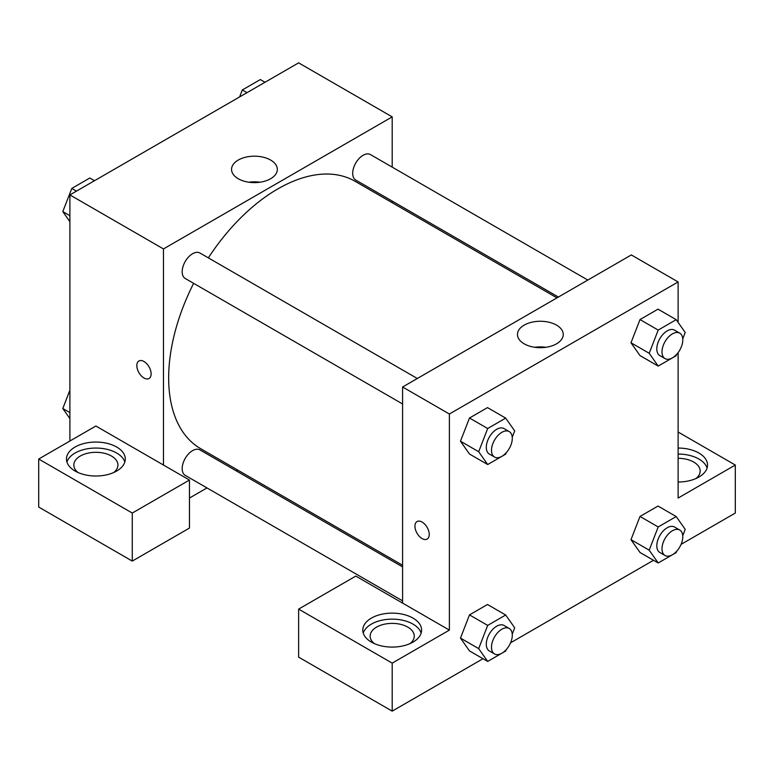 <?xml version="1.0" encoding="UTF-8"?>
<svg xmlns="http://www.w3.org/2000/svg" width="774" height="774" viewBox="0 0 774 774"><rect width="100%" height="100%" fill="white"/><g stroke="black" fill="none" stroke-linecap="round" stroke-linejoin="round"><path stroke-width="1.16" d="M69.892 441.025L69.892 194.913L298.629 62.858L392.195 116.874L392.195 167.126M392.195 201.085L392.195 202.73M270.619 160.054A22.891 13.216 180 0 1 277.324 169.4A22.891 13.216 180 0 1 254.443 182.616A22.891 13.216 180 0 1 231.552 169.4A22.891 13.216 180 0 1 245.677 157.19A22.891 13.216 180 0 1 270.619 160.054M163.469 465.039L95.879 426.019L38.7 459.03L132.277 513.056L189.456 480.044L163.469 465.039L163.469 248.938L69.892 194.913M163.469 248.938L392.195 116.874M259.987 182.219A22.891 13.216 0 0 0 248.889 182.219M138.923 360.984A10.11 5.834 -120 0 0 137.375 369.092A10.11 5.834 -120 0 0 143.974 377.993A10.11 5.834 60 0 1 137.366 369.092A10.11 5.834 60 0 1 138.914 360.994A10.11 5.834 60 0 1 149.024 366.828A10.11 5.834 60 0 1 149.024 378.496A10.11 5.834 60 0 1 143.974 377.993A10.11 5.834 -120 0 0 149.024 378.496M75.088 447.024A29.412 16.98 180 0 1 107.141 443.347A29.412 16.98 180 0 1 125.291 459.03A29.412 16.98 180 0 1 95.879 476.01A29.412 16.98 180 0 1 66.477 459.03A29.412 16.98 180 0 1 75.088 447.024M124.827 462.039A29.412 16.98 0 0 0 104.684 448.833A29.412 16.98 0 0 0 75.088 453.032A29.412 16.98 0 0 0 66.941 462.039M78.068 472.537A22.059 12.732 180 0 1 73.83 465.039A22.059 12.732 180 0 1 87.443 453.274A22.059 12.732 180 0 1 111.475 456.031A22.059 12.732 180 0 1 117.938 465.039A22.059 12.732 180 0 1 113.701 472.537M38.7 459.03L38.7 507.057L132.277 561.082L189.456 528.062L189.456 480.044M132.277 513.056L132.277 561.082M237.812 470.137L236.389 470.95M206.987 487.93L189.456 498.05M402.596 566.907L199.924 449.897A14.706 8.485 120 0 0 188.595 453.845A14.706 8.485 120 0 0 182.18 468.638A14.706 8.485 120 0 0 185.228 475.371L402.596 600.866M587.814 280.062L370.436 154.568A14.706 8.485 120 0 0 359.107 158.506A14.706 8.485 120 0 0 352.692 173.308A14.706 8.485 120 0 0 355.73 180.032L558.402 297.042M417.302 378.505L199.924 253.011A14.706 8.485 120 0 0 188.595 256.949A14.706 8.485 120 0 0 182.18 271.751A14.706 8.485 120 0 0 185.228 278.476L402.596 403.98M193.635 283.332A154.384 89.136 120 0 0 168.664 377.993A154.384 89.136 120 0 0 200.64 448.668L402.596 565.272M556.98 297.864L355.024 181.261A154.384 89.136 120 0 0 208.341 257.868M402.596 603.101L355.808 576.088L298.629 609.099L392.195 663.125L449.384 630.113L402.596 603.101L402.596 387L631.332 254.936L678.121 281.949L678.121 322.39M298.629 609.099L298.629 657.126L392.195 711.142L483.005 658.722M510.569 642.807L653.517 560.279M681.081 544.364L735.3 513.056L735.3 465.039L678.121 498.05L678.121 352.605M678.121 458.305A22.059 12.732 180 0 1 693.707 462.039A22.059 12.732 180 0 1 700.17 471.037A22.059 12.732 180 0 1 695.932 478.545M707.059 468.038A29.412 16.98 0 0 0 678.121 454.057M678.121 448.059A29.412 16.98 180 0 1 707.523 465.039A29.412 16.98 180 0 1 678.121 482.018M374.374 643.62A22.059 12.732 180 0 1 370.146 636.112A22.059 12.732 180 0 1 392.195 623.38A22.059 12.732 180 0 1 414.254 636.112A22.059 12.732 180 0 1 410.017 643.62M421.143 633.113A29.412 16.98 0 0 0 401 619.916A29.412 16.98 0 0 0 371.404 624.105A29.412 16.98 0 0 0 363.258 633.113M371.404 618.107A29.412 16.98 180 0 1 403.447 614.421A29.412 16.98 180 0 1 421.607 630.113A29.412 16.98 180 0 1 392.195 647.083A29.412 16.98 180 0 1 362.793 630.113A29.412 16.98 180 0 1 371.404 618.107M392.195 663.125L392.195 711.142M678.121 432.018L735.3 465.039M676.757 551.156L676.205 552.578L658.2 562.979L649.192 550.169L658.2 526.959L640.001 516.452L658.006 506.061L640.001 516.452L630.994 539.662L640.001 552.472L630.974 539.691M676.757 354.26L676.205 355.692L658.2 366.083L640.001 355.585L630.974 342.795M658.2 366.083L649.192 353.273L658.2 330.072L640.001 319.565L658.006 309.165L640.001 319.565L630.994 342.776L640.001 355.585M506.244 452.703L505.693 454.135L487.688 464.526L469.489 454.028L460.462 441.238L469.489 418.008L487.494 407.608L469.489 418.008L487.688 428.515L505.693 418.115L514.7 430.924L512.243 437.252M487.688 625.402L469.489 614.895L487.494 604.504L469.489 614.895L460.482 638.105L469.489 650.915L460.482 638.105L478.68 648.612L487.688 625.402L505.693 615.011L514.7 627.82L512.243 634.148M449.384 630.113L449.384 414.013L678.121 281.949M556.545 325.128A22.891 13.216 180 0 1 563.249 334.474A22.891 13.216 180 0 1 540.358 347.69A22.891 13.216 180 0 1 517.467 334.474A22.891 13.216 180 0 1 531.593 322.265A22.891 13.216 180 0 1 556.545 325.128M449.384 414.013L402.596 387M545.902 347.294A22.891 13.216 0 0 0 534.805 347.294M417.031 521.56A10.11 5.834 -120 0 0 415.493 529.658A10.11 5.834 -120 0 0 422.091 538.569A10.11 5.834 60 0 1 415.483 529.658A10.11 5.834 60 0 1 417.031 521.56A10.11 5.834 60 0 1 427.142 527.394A10.11 5.834 60 0 1 427.142 539.062A10.11 5.834 60 0 1 422.091 538.569A10.11 5.834 -120 0 0 427.142 539.062M487.688 464.526L478.68 451.716L487.688 428.515M509.234 431.592L504.038 428.593A14.706 8.485 120 0 0 492.709 432.531A14.706 8.485 120 0 0 486.295 447.324A14.706 8.485 120 0 0 489.332 454.057L494.538 457.057A14.706 8.485 120 0 0 509.244 448.572A14.706 8.485 120 0 0 509.234 431.592A14.706 8.485 120 0 0 497.905 435.53A14.706 8.485 120 0 0 491.49 450.323A14.706 8.485 120 0 0 494.538 457.057M469.489 454.028L460.482 441.219L478.68 451.716M505.693 418.115L487.494 407.608M658.2 330.072L676.205 319.672L685.213 332.481L682.755 338.809M679.746 333.149L674.551 330.15A14.706 8.485 120 0 0 663.221 334.087A14.706 8.485 120 0 0 656.807 348.881A14.706 8.485 120 0 0 659.845 355.614L665.05 358.614A14.706 8.485 120 0 0 679.746 350.129A14.706 8.485 120 0 0 679.746 333.149A14.706 8.485 120 0 0 668.417 337.087A14.706 8.485 120 0 0 662.002 351.88A14.706 8.485 120 0 0 665.05 358.614M649.192 353.273L630.994 342.776M676.205 319.672L658.006 309.165M506.244 649.599L505.693 651.021L487.688 661.422L478.68 648.612M509.234 628.478L504.038 625.479A14.706 8.485 120 0 0 492.709 629.417A14.706 8.485 120 0 0 486.295 644.22A14.706 8.485 120 0 0 489.332 650.944L494.538 653.953A14.706 8.485 120 0 0 509.244 645.458A14.706 8.485 120 0 0 509.234 628.478A14.706 8.485 120 0 0 497.905 632.416A14.706 8.485 120 0 0 491.49 647.219A14.706 8.485 120 0 0 494.538 653.953M487.688 661.422L469.489 650.915M505.693 615.011L487.494 604.504M658.2 526.959L676.205 516.558L685.213 529.368L682.755 535.705M679.746 530.035L674.551 527.036A14.706 8.485 120 0 0 663.221 530.974A14.706 8.485 120 0 0 656.807 545.776A14.706 8.485 120 0 0 659.845 552.501L665.05 555.5A14.706 8.485 120 0 0 679.746 547.015A14.706 8.485 120 0 0 679.746 530.035A14.706 8.485 120 0 0 668.417 533.973A14.706 8.485 120 0 0 662.002 548.776A14.706 8.485 120 0 0 665.05 555.5M658.2 562.979L640.001 552.472M649.192 550.169L630.994 539.662M676.205 516.558L658.006 506.061M69.892 221.703L62.8 211.612L71.808 188.411L89.813 178.01L94.486 180.71M69.892 215.704L62.8 211.612M76.481 191.11L71.808 188.411M239.611 96.924L242.31 89.958L260.325 79.567L264.998 82.267M246.993 92.667L242.31 89.958M69.892 418.589L62.8 408.508L69.892 390.222M69.892 412.6L62.8 408.508"/></g></svg>
